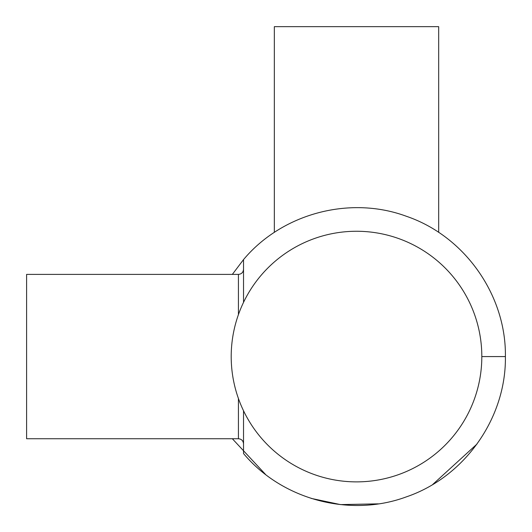 <?xml version="1.0" encoding="UTF-8"?>
<svg xmlns="http://www.w3.org/2000/svg" width="532" height="532" viewBox="0 0 532 532"><rect width="100%" height="100%" fill="white"/><g stroke="black" fill="none" stroke-linecap="round" stroke-linejoin="round"><path stroke-width="0.8" d="M243.53 410.764L243.53 453.543C282.073 499.668 349.876 517.736 406.262 496.901C464.556 477.144 506.258 418.112 505.4 356.573L481.819 356.573A125.306 125.306 0 0 1 356.507 481.879A125.306 125.306 0 0 1 231.201 356.573A125.306 125.306 0 0 1 356.507 231.26A125.306 125.306 0 0 1 481.819 356.573M238.429 314.618L238.429 274.399L26.6 274.399L26.6 438.74L238.429 438.74L238.429 398.521M438.681 232.411L438.681 26.66L274.339 26.66L274.339 232.411M232.344 274.399L243.53 259.596L243.53 302.375M232.344 438.74L265.528 474.431M311.147 498.384L340.473 504.595L378.365 503.851M432.716 484.479L476.985 444.06M238.429 438.74C241.521 439.046 243.224 440.742 243.53 443.834M243.53 259.596C282.073 213.472 349.876 195.404 406.262 216.238C464.556 235.995 506.258 295.027 505.4 356.573M238.429 274.399C241.521 274.093 243.224 272.397 243.53 269.305"/></g></svg>
